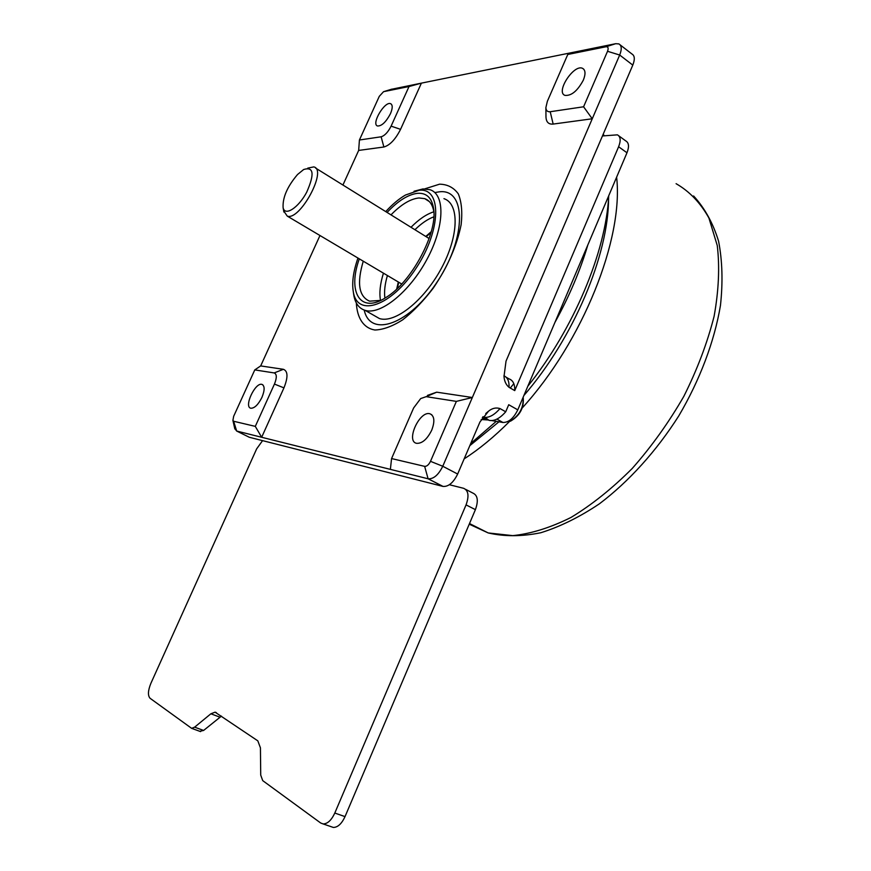 <?xml version="1.0" encoding="UTF-8"?>
<svg xmlns="http://www.w3.org/2000/svg" width="871" height="871" viewBox="0 0 871 871"><rect width="100%" height="100%" fill="white"/><g stroke="black" fill="none" stroke-linecap="round" stroke-linejoin="round"><path stroke-width="1.31" d="M427.541 395.347L436.709 392.179L472.343 397.503L592.258 118.772L553.161 124.074C548.621 124.488 546.226 122.136 545.975 117.019L545.965 116.703M583.581 106.785L550.211 111.728C547.478 112.011 546.041 110.628 545.888 107.558L547.369 101.276L567.783 54.47L605.987 46.762C608.176 46.609 608.687 48.123 607.533 51.291L583.581 106.785L592.258 118.772L619.684 55.025C621.97 49.255 621.709 45.553 618.9 43.92L615.721 43.692L421.401 83.137L400.562 129.333C395.478 139.371 389.925 145.261 383.882 147.003L358.667 150.422L342.924 185.033M319.973 235.518L260.679 365.918L283.391 369.304C287.974 371.079 288.159 377.263 283.946 387.867L261.659 437.275L428.173 478.8C433.595 479.115 438.461 474.935 442.762 466.257L472.343 397.503L456.371 401.379L430.492 461.336C428.761 464.809 426.812 466.497 424.645 466.366L391.569 458.56L413.638 407.944L420.693 398.559L426.18 396.664L456.371 401.379M424.765 188.855L439.594 184.173C447.509 184.347 453.747 187.57 458.288 193.852C461.586 201.822 462.534 212.121 461.129 224.751C456.894 245.72 447.618 266.853 433.268 288.127C423.437 300.996 413.235 311.568 402.685 319.831C392.386 326.364 383.109 329.75 374.857 330C363.643 328.117 357.164 318.296 356.326 302.945M434.803 192.567L439.474 191.805C465.974 188.517 466.769 236.455 438.167 280.397C410.001 324.578 370.186 338.351 364.209 310.065M443.949 198.653C459.496 203.683 458.963 235.867 441.412 268.268C424.057 300.735 394.955 323.631 379.44 318.557L373.67 315.258M414.03 191.25L423.001 188.92L430.045 189.715C445.386 194.581 444.591 226.798 426.921 259.416C409.457 292.101 380.442 315.302 365.134 310.37C359.168 308.497 355.412 303.609 353.887 295.715L353.474 292.928M385.744 211.609C392.309 204.391 398.885 198.86 405.461 195.039L419.071 190.281C441.913 187.396 441.455 229.868 416.207 268.028C391.351 306.44 357.295 317.654 353.332 291.937C351.742 282.705 353.288 271.414 357.959 258.056M387.072 212.437C398.123 200.744 408.336 194.364 417.732 193.297C426.725 192.807 432.027 198.044 433.649 209.029C437.678 233.297 411.264 282.4 386.114 297.381C360.376 314.453 347.213 292.318 359.309 258.85M390.992 214.865C401.106 204.489 410.426 198.86 418.973 197.967L424.721 198.642C429.686 200.406 432.735 204.881 433.889 212.056M380.758 300.375L369.565 301.17C358.83 296.456 356.729 283.129 363.261 261.191M380.518 300.451C379.135 292.928 380.115 283.837 383.447 273.167M411.003 227.287C418.886 219.285 426.507 214.124 433.856 211.805M384.895 298.132C384.035 291.72 384.873 284.175 387.41 275.519M414.934 229.726C421.412 223.39 427.715 219.089 433.834 216.835M261.942 397.372C258.241 404.677 254.539 408.303 250.848 408.238C243.575 407.062 255.214 382.086 261.931 384.383C264.838 385.853 264.849 390.186 261.942 397.372M583.32 80.165C577.527 90.922 571.409 95.995 564.931 95.374C555.415 92.184 573.847 63.844 582.557 68.341C585.519 70.028 585.78 73.97 583.32 80.165M390.437 113.731C386.027 122.049 381.716 126.143 377.513 125.99C370.981 124.183 384.71 100.84 390.644 103.703C392.788 104.934 392.723 108.276 390.437 113.731M431.733 430.165C427.182 439.256 422.13 443.644 416.578 443.328C405.538 441.336 419.582 410.383 429.936 413.779C434.444 415.826 435.043 421.292 431.733 430.165M409.022 86.534L391.101 126.143C388.063 132.152 384.742 135.702 381.128 136.791L359.418 140.002L379.288 96.333L383.567 91.673L409.022 86.534L421.401 83.137L391.09 89.375M359.418 140.002L358.667 150.422M602.449 135.952L617.419 134.842C620.598 136.616 620.99 140.579 618.617 146.742L514.739 390.611L509.056 387.345C506.018 384.797 504.342 381.182 504.004 376.501L506.029 361.106L632.792 65.107C635.057 59.359 634.763 55.646 631.921 53.991L620.174 44.9M567.783 54.47L571.975 52.576M254.778 369.903L274.18 372.93C276.891 374.018 276.978 377.731 274.441 384.078L255.301 426.376L233.635 421.259L232.905 420.443L233.668 416.294L254.778 369.903L260.679 365.918M234.724 428.401L236.672 431.047L261.659 437.275L255.301 426.376M233.635 421.259L236.672 431.047L249.324 437.275L443.056 486.432C448.521 486.791 453.388 482.665 457.656 474.042L479.975 421.934L488.511 411.221C492.169 408.205 496.002 407.323 499.998 408.564L505.713 411.787L508.729 404.721L517.788 409.86L626.978 152.784C629.341 146.644 628.916 142.681 625.726 140.884L618.867 135.887M391.569 458.56L390.371 469.371M514.739 390.611C514.946 384.187 513.019 380.268 508.936 378.841L506.095 377.197M485.049 417.449L489.034 420.334C494.195 421.412 499.758 418.559 505.713 411.787M449.382 484.733L463.622 488.304C468.446 490.449 469.251 495.98 466.061 504.886L334.802 813.046C331.437 820.253 327.54 823.879 323.108 823.933L320.713 823.019L262.726 780.634L260.723 775.103L260.429 747.851L257.827 740.851L215.061 712.162L210.869 713.795L194.625 727.165L191.642 728.341L150.084 698.292C147.689 695.591 147.95 690.616 150.879 683.354L256.651 448.87L262.574 440.639M199.72 731.281L203.607 730.442L221.43 716.114M331.187 826.71L333.321 827.439C337.785 827.396 341.682 823.792 345.025 816.617L475.403 509.655C478.571 500.781 477.733 495.251 472.877 493.084L465.604 489.328M481.184 419.517L488.413 419.996M491.908 420.595L502.937 422.479C508.642 422.544 513.596 418.341 517.788 409.86M603.222 134.167L604.224 135.745M616.624 177.172C623.69 238.937 582.655 341.661 522.273 407.922M509.546 421.466C494.412 436.665 479.279 449.131 464.156 458.865M608.579 197.946C608.687 254.898 573.564 338.046 523.874 395.532M498.974 421.804L469.807 445.669M608.72 195.79C605.998 251.795 573.717 328.868 527.826 386.223M496.263 421.335L470.732 443.524M587.816 244.991C580.184 270.652 569.22 296.456 554.936 322.412M513.825 383.665L510.243 388.031M307.735 168.136L313.734 166.905C327.801 169.344 299.983 221.049 287.267 216.117L283.685 210.934M297.534 174.516L303.674 169.507C313.723 166.426 314.725 174.015 306.679 192.251C298.372 207.908 284.871 216.541 283.108 207.723C282.498 197.652 287.299 186.579 297.534 174.516M383.567 91.673L391.939 89.114M381.128 136.791L383.882 147.003M391.101 126.143L400.562 129.333M632.792 65.107L619.684 55.025L607.533 51.291M605.987 46.762L615.721 43.692M550.211 111.728L553.161 124.074M274.441 384.078L283.946 387.867M274.18 372.93L283.391 369.304M424.645 466.366L428.097 478.778L442.98 486.421M457.656 474.042L442.762 466.257L430.492 461.336M626.978 152.784L618.617 146.742M426.18 396.664L436.709 392.179M509.056 387.345C509.295 381.291 507.586 377.448 503.928 375.804M482.784 417.002L483.34 417.187C488.479 418.232 494.031 415.369 499.998 408.564M203.607 730.442L194.625 727.165M219.884 717.149L210.869 713.795M345.025 816.617L334.802 813.046M475.403 509.655L466.061 504.886M485.724 419.539L482.327 417.655M502.937 422.479L496.895 419.114M676.092 183.683C689.484 191.359 700.415 202.801 708.907 218.011L717.258 245.524C719.805 266.896 718.749 290.489 714.1 316.315C707.339 342.88 697.246 369.565 683.833 396.359C668.754 422.533 651.562 446.562 632.259 468.435C612.226 488.5 591.79 504.853 570.951 517.472C550.407 527.706 531.027 533.76 512.801 535.632L488.206 532.943L469.229 524.179M426.159 236.694L430.993 232.579M397.361 288.41L398.733 282.237M523.101 397.339C523.754 407.617 519.454 415.554 510.232 421.15L507.292 421.76M520.041 404.547L518.027 409.305M365.134 310.37L379.44 318.557M353.332 291.937L353.887 295.715M433.845 211.12L433.649 209.029M424.721 198.642L429.327 201.571M261.931 384.383L262.879 384.873M582.557 68.341L583.875 69.332M390.644 103.703L391.384 104.204M429.936 413.779L431.82 414.803M545.888 107.558L545.975 117.019M232.905 420.443L234.843 428.968M428.173 478.8L443.056 486.432M483.002 416.697L489.034 420.334M488.457 411.254L485.746 413.562M200.602 731.607L191.642 728.341M216.313 712.63L215.061 712.162M333.321 827.439L323.108 823.933M693.599 195.964C704.715 208.093 713.044 223.161 718.575 241.18C722.364 260.647 722.995 282.073 720.459 305.471C714.383 341.497 699.979 379.778 678.825 415.815C656.407 451.091 628.884 481.511 599.477 503.765C579.705 517.036 560.162 526.694 540.826 532.736C521.914 536.59 504.374 536.667 488.206 532.943L469.502 523.547M425.756 236.444L431.232 231.708M396.697 289.041L398.319 281.986M287.267 216.117L401.705 284M315.629 168.081L429.098 238.523M283.108 207.723L283.881 212.034M523.166 397.209C524.266 407.53 520.063 415.511 510.537 421.161L507.39 421.716"/></g></svg>

